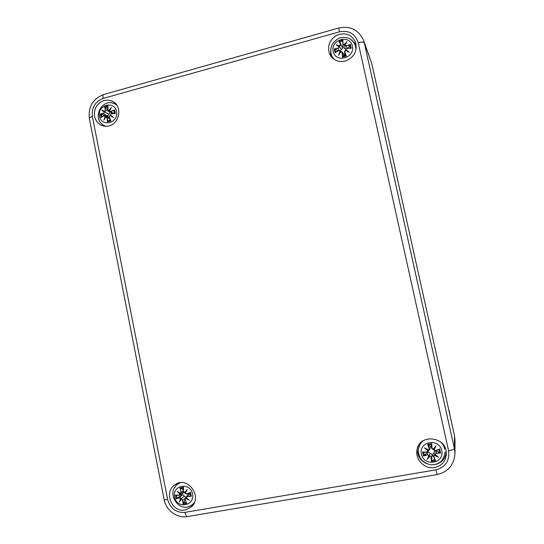 <?xml version="1.0" encoding="UTF-8"?>
<svg xmlns="http://www.w3.org/2000/svg" width="544" height="544" viewBox="0 0 544 544"><rect width="100%" height="100%" fill="white"/><g stroke="black" fill="none" stroke-linecap="round" stroke-linejoin="round"><path stroke-width="0.82" d="M454.934 453.458L455.015 440.708L454.505 435.744L371.729 63.376L363.562 40.344C358.605 29.784 350.35 25.67 338.79 28.002L339.422 31.824C348.942 30.097 355.198 33.708 358.19 42.643C361.556 41.827 363.596 41.915 364.31 42.908L363.562 40.344M185.076 509.98C171.877 512.904 163.472 491.966 174.896 484.826C187.551 475.055 203.558 497.57 190.781 507.348L185.076 509.98M434.69 467.527C424.952 469.513 415.072 459.775 416.99 450.18C418.9 433.364 446.563 436.193 446.338 453.349C445.992 460.979 442.109 465.705 434.69 467.527M345.27 61.057C338.191 62.485 332.976 60.166 329.637 54.094C326.992 45.927 329.542 39.562 337.294 35C345.787 32.225 351.893 34.707 355.599 42.459C357.442 51.367 353.994 57.569 345.27 61.057M109.072 125.854C106.182 126.609 103.435 126.344 100.817 125.066C94.486 120.829 92.84 114.9 95.88 107.256C100.382 100.409 106.107 98.525 113.064 101.606C122.475 106.597 119.687 123.495 109.072 125.854M180.9 498.576L180.241 497.706M115.437 103.489L112.356 103.088M101.626 123.644L103.652 126.052M356.136 44.656L351.417 39.807M330.745 49.096L330.732 56.018M435.016 464.59C441.646 462.951 445.38 458.755 446.236 452.01M417.262 448.895C417.194 455.668 420.294 460.591 426.557 463.651M188.176 506.702L192.637 505.424M177.201 483.562L174.706 487.587M116.552 111.561C118.891 122.964 101.612 127.697 99.477 116.3C97.138 104.978 114.349 100.137 116.552 111.561M111.112 113.812L115.328 113.621L111.139 113.669L110.235 114.818L113.465 117.463L109.759 115.532L110.833 115.743L110.112 114.94L113.465 117.463M104.02 115.777L100.973 117.599L104.02 115.777L105.108 116.239L103.89 120.108L105.91 116.756L106.882 117.613L107.556 121.836L110.99 120.89L109.228 116.967L109.704 115.702M114.104 113.519L114.043 110.656L114.607 110.017L110.622 111.343L109.439 110.833L111.466 107.399L108.637 110.316L107.753 109.507L107.998 105.801L104.577 106.76L105.407 110.16L104.849 111.377L101.912 110.065L104.326 112.261L103.53 113.315L100.259 114.009L106.386 116.103M110.622 111.343L114.233 110.371M109.439 110.833L109.63 111.391L110.724 111.554L113.56 113.546M111.466 107.399L109.31 110.881L112.288 113.601M107.753 109.507L107.977 110.337L108.637 110.316M111.724 113.138L107.977 110.344L107.998 105.801M107.651 109.541L107.855 106.189M109.337 110.806L108.786 110.548M105.407 110.16L104.577 106.76M104.849 111.377L105.645 110.153L109.208 111.581C109.82 112.69 109.609 113.519 108.582 114.07C108.569 115.26 107.943 115.838 106.692 115.797L106.352 115.777M101.912 110.065L108.582 114.07M103.53 113.315L104.326 112.261M108.528 110.799L109.208 111.581M104.89 107.134L107.739 110.031M104.557 112.2L102.823 110.663L104.91 111.608L105.414 112.268L104.577 112.207M101.252 117.286L104.006 115.661M105.108 116.239L104.734 115.566L108.256 116.708L109.262 117.558M103.89 120.108L105.91 116.756M105.903 116.606L106.366 116.627L105.903 116.606M106.882 117.613L106.366 116.627M110.269 119.646L107.868 121.006L107.556 121.836M105.38 116.266L105.876 116.613L104.387 119.034M109.228 116.967L110.99 120.89M110.833 115.743L112.343 116.756L109.759 115.532L109.12 117.028L110.69 120.564M114.893 113.492L111.139 113.669L110.235 114.818M111.126 113.669L110.119 114.94M332.935 58.46L331.765 55.998L333.996 59.276M356.048 49.429L355.395 45.431L356.245 48.056M352.41 46.097C355.157 58.133 335.668 63.464 333.166 51.435C330.426 39.494 349.826 34.034 352.41 46.097M346.841 48.43L351.227 48.253L346.827 48.294L345.712 49.66L346.827 48.287L345.705 49.599M338.844 50.646L335.043 52.741L338.844 50.646L340.116 51.102L338.45 55.318L341.027 51.632L342.094 52.537L342.516 57.1L346.385 56.032L344.746 51.802L345.304 50.449L349.234 52.333L345.896 49.504M348.078 48.219L350.384 44.445L346.27 45.818L344.964 45.295L346.895 41.711L344.053 44.764L343.012 43.935L342.876 40.106L339.021 41.181L340.367 44.669L339.782 45.954L336.124 44.717L339.198 46.9L338.273 48.042L334.213 48.946L338.205 50.83M346.27 45.818L349.969 44.832M344.964 45.295L346.331 46.063L347.181 48.266M346.895 41.711L344.767 45.356L345.141 48.436C344.005 48.498 343.332 47.899 343.142 46.641L343.128 46.532M343.012 43.935L344.053 44.764M343.142 46.641L342.876 40.106M345.726 49.225L345.141 48.436M344.78 45.676L344.162 45.023L346.113 42.833M340.367 44.669L339.021 41.181M339.782 45.954L340.578 44.669L342.156 46.804C342.632 48.022 342.332 48.926 341.238 49.518L340.442 51.122M336.124 44.717L339.388 46.838M338.273 48.042L339.198 46.9M339.381 41.575L342.156 46.804M339.81 46.233L339.735 47.083L341.238 49.518M335.39 52.387L338.83 50.51L340.163 50.762L340.843 51.646M340.116 51.102L338.817 50.51M338.45 55.318L340.354 51.129M342.094 52.537L342.054 51.87L341.027 51.632M346.385 56.032L345.005 54.76L343.89 55.073L342.516 57.1M340.36 51.143L340.721 51.823M340.959 51.496L339.157 54.04M344.746 51.802L346.025 55.638M345.8 50.51L345.705 49.633L348.051 51.585L345.318 50.279L344.495 51.564L344.896 54.543L344.495 51.564L345.304 50.449M345.318 50.279L349.234 52.333M345.855 50.538L345.712 49.66M341.999 46.478L343.087 46.172M339.143 54.06L340.959 51.49L342.054 51.87L343.658 53.958L343.89 55.073M192.556 493.945C195.051 506.138 176.834 509.238 174.556 497.073C172.054 484.962 190.196 481.739 192.556 493.945M179.513 497.889L181.744 495.196L176.188 498.875L179.513 497.889L180.683 498.549L179.302 501.949L181.526 499.174L182.539 500.126L183.144 504.023L186.762 503.397L185.014 499.698L185.524 498.481L189.394 500.208L186.082 497.61L186.993 496.597L191.325 496.257L190.543 495.944L189.434 493.014M178.996 495.258L175.426 495.033L179.479 495.332L180.084 494.176L179.085 495.407L182.328 494.027L183.484 492.368M186.47 493.959L190.556 492.402L186.47 493.959L185.239 493.354L187.258 489.45L184.382 492.728L183.437 491.728L183.573 487.274L179.962 487.907L180.968 492.164L180.39 493.422L177.181 491.218L179.84 494.292M186.558 494.108L185.082 493.32L186.565 494.108L190.169 492.728M185.239 493.354L187.258 489.45M183.437 491.728L184.382 492.728M183.314 491.722L183.573 487.274M185.497 492.504L184.525 492.891L186.476 490.62M180.968 492.164L179.962 487.907M180.39 493.422L181.2 492.089L183.321 490.654M177.181 491.218L180.594 493.551L180.084 494.176M179.058 495.407L175.862 495.217M180.295 488.335L183.348 489.593M180.683 498.549L179.534 497.658L176.576 498.549M179.302 501.949L181.771 498.365L184.239 496.135L185.817 497.631M182.539 500.126L181.526 499.174M185.001 499.956L183.144 504.023M180.941 498.515L181.771 498.365L181.499 498.923M181.744 495.196C182.927 494.693 183.756 495.006 184.239 496.135M185.014 499.698L186.47 503.078L184.906 499.718M185.524 498.481L185.028 498.583L184.892 499.684L185.028 498.583L185.926 497.502M186.993 496.597L186.177 496.774L186.082 497.61M185.939 497.651L188.285 499.521L185.946 497.665L188.292 494.244L189.598 493.925M188.285 499.521L189.394 500.208M188.217 499.467L185.565 498.236L186.116 497.801M181.424 495.353L181.234 494.53M443.965 445.726L444.788 449.194C444.142 446.393 442.762 443.999 440.64 441.993M424.028 440.252C420.92 442.326 419.043 445.216 418.397 448.922L420.294 443.217M441.776 450.609C444.72 463.542 424.089 467.044 421.403 454.152C418.458 441.32 439.001 437.668 441.776 450.609M427.625 454.859L427.462 452.431L423.456 456.015L427.625 454.859L428.985 455.539L427.108 459.224L429.95 456.192L431.072 457.198L431.392 461.394L435.486 460.693L433.874 456.708L434.479 455.41L438.525 457.259L435.098 454.478L436.091 453.39L440.592 453.05L436.404 450.983L436.322 450.459M427.006 452.071L422.566 451.948L427.054 452.234L428.012 451.758L428.21 450.908L427.006 452.071L427.156 452.588M435.472 450.595L439.688 448.963L435.472 450.595L434.105 449.963L436.016 445.856L433.133 449.31L432.018 448.263L431.725 443.598L427.638 444.319L429.216 448.752L428.611 450.099L424.612 447.855L427.992 451.03M434.105 449.963L435.52 450.765L439.273 449.31M435.52 450.765L433.935 450.099M436.016 445.856L433.133 449.31M432.018 448.263L431.943 448.759L433.228 449.494L435.227 447.086L433.874 449.929L433.663 449.181M427.638 444.319L430.046 446.699L431.222 446.488L431.725 443.598M429.216 448.752L428.019 444.768M428.611 450.099L429.291 449.84L430.188 446.964L430.08 448.616L429.291 449.84M424.612 447.855L428.618 450.296L429.291 449.834M428.312 450.119L428.203 450.915L425.83 448.732M429.032 450.106L428.012 451.758L427.054 452.234L423.089 452.132M428.985 455.539L427.584 454.628L423.898 455.661M427.108 459.224L429.481 455.457L430.046 453.444C431.331 453.546 432.011 454.254 432.072 455.552L431.392 461.394M431.072 457.198L429.95 456.192M429.223 455.505L429.862 455.94L427.883 458.102L429.216 455.512M427.462 452.431C428.563 451.928 429.427 452.261 430.046 453.444M433.874 456.708L435.486 460.693M434.479 455.41L433.677 456.708L433.112 455.376C432.698 454.131 433.051 453.254 434.18 452.724C434.275 451.418 434.908 450.82 436.07 450.935L436.404 450.983M436.091 453.39L435.098 454.478M434.887 454.532L438.525 457.259M435.105 460.244L433.112 455.376M434.472 455.138L434.84 454.526L434.18 452.724M434.472 455.151L437.294 456.477L434.88 454.526M433.248 455.709L432.072 455.913M433.228 449.494L431.943 448.752L431.222 446.488M449.154 410.734L449.269 411.284M450.439 417.466L449.154 410.74M164.118 499.446C164.254 499.854 165.437 499.875 167.654 499.514L92.385 116.538C90.297 117.164 89.291 117.837 89.372 118.572L164.118 499.446C166.042 510.381 176.984 518.541 187.517 516.555C186.476 516.562 185.64 515.168 185.014 512.373C176.113 512.917 170.326 508.626 167.654 499.514M92.385 116.538C91.494 107.664 95.078 101.633 103.136 98.45C102.728 96.138 102.925 94.833 103.714 94.527C92.895 98.736 88.114 106.753 89.372 118.572M454.505 435.744L454.396 448.623L454.927 453.75C453.995 465.011 448.052 471.947 437.104 474.552L435.812 469.873L185.014 512.373M103.136 98.45L339.422 31.824M371.729 63.376L364.31 42.908L454.396 448.623C454.05 449.364 452.118 450.078 448.589 450.758C449.772 460.829 445.516 467.201 435.812 469.873M358.19 42.643L448.589 450.758M116.79 105.169L115.668 104.4L116.674 104.999M115.668 104.4C102.496 96.132 90.549 119.088 104.516 125.746L105.754 126.283M114.607 110.017L115.328 113.621M100.973 117.599L100.259 114.009M108.773 110.534L110.67 108.494M100.722 114.131L103.632 113.526L106.692 115.797M104.468 118.898L105.359 116.26M107.698 121.332L107.12 117.606L109.895 118.816M114.043 110.656L114.621 113.506M105.21 107.576L107.8 106.808M101.769 116.96L101.259 114.206M110.561 120.285L107.868 121.006M350.384 44.445L351.227 48.253M335.043 52.741L334.213 48.946M337.239 45.308L339.803 46.213M334.737 49.062L338.341 48.287L339.055 50.415M342.672 56.562L342.312 52.537L343.917 54.808M349.622 45.172L350.302 48.137M339.619 42.072L342.74 41.194M335.838 52.129L335.22 49.178M345.882 55.379L342.74 56.25M180.248 482.746L178.099 483.929L179.642 482.841M178.099 483.929C164.553 492.878 180.2 515.202 192.569 504.41L194.296 502.622M190.556 492.402L191.325 496.257M176.188 498.875L175.426 495.033M180.071 494.183L178.187 492.082M181.492 498.936L179.921 500.908L180.928 498.522M183.294 503.513L182.77 500.052L184.94 498.712M190.828 496.074L187.007 496.366L189.36 493.87M189.924 492.823L190.543 495.944M180.594 488.634L183.403 488.111M177.065 498.284L176.446 495.258M186.204 502.547L183.437 502.989M439.688 448.963L440.592 453.05M423.456 456.015L422.566 451.948M431.562 444.142L431.814 448.263L431.222 446.78M431.555 460.85L431.276 457.123L432.072 455.552M440.028 452.866L436.043 453.159L436.07 450.935M438.858 449.473L439.572 452.751M428.23 445.108L431.548 444.523M424.313 455.396L423.592 452.146M434.901 459.748L431.576 460.319M449.228 411.08L450.493 417.704M437.097 474.558L187.517 516.555M103.714 94.527L338.783 28.009M104.516 125.746L105.55 126.276M110.752 108.358L109.31 110.854M109.752 115.532L109.12 117.042M106.372 116.62L109.358 117.586M355.395 45.431C351.914 38.23 346.331 35.884 338.647 38.4C331.622 42.52 329.331 48.382 331.765 55.998M346.127 42.813L344.774 45.349M342.727 40.63L342.842 44.037M344.774 45.601L344.828 46.138M350.771 48.124L346.827 48.287M192.569 504.41L194.031 503.2M184.518 492.891L183.308 491.722L183.416 487.71M178.112 492.034L180.418 493.598M180.601 493.551L183.43 492.266M418.397 448.922C418.18 457.817 422.47 463.128 431.27 464.848C439.423 464.76 444.033 460.401 445.101 451.785M433.915 450.044L433.561 449.256"/></g></svg>

